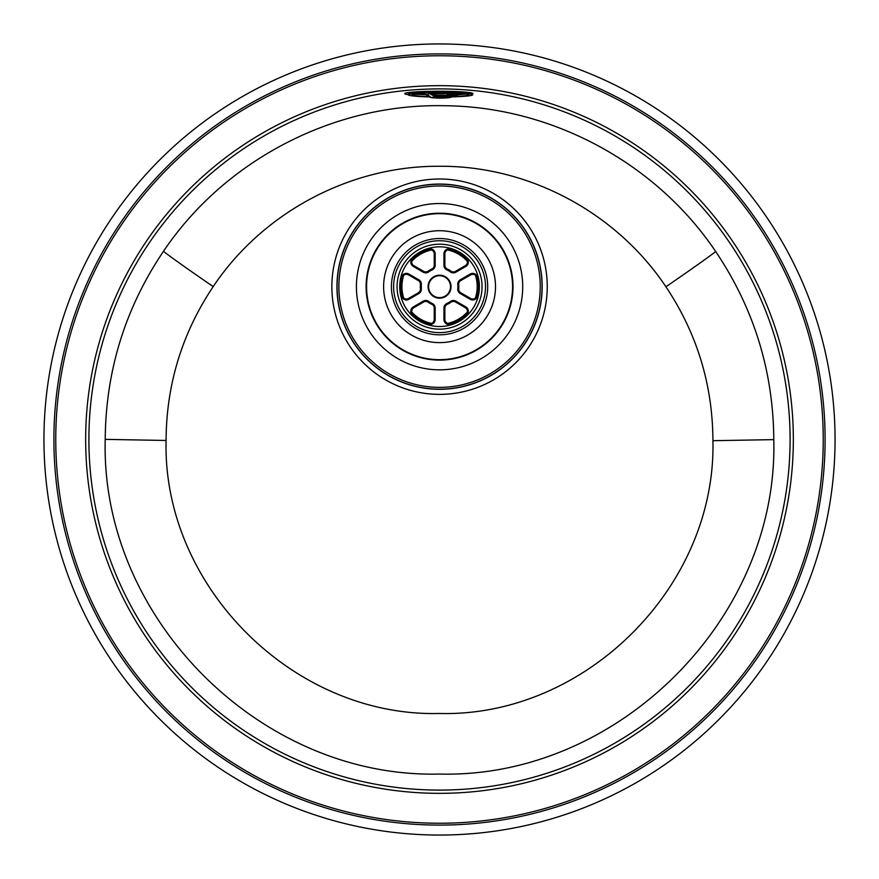 <?xml version="1.0" encoding="UTF-8"?>
<svg xmlns="http://www.w3.org/2000/svg" width="879" height="879" viewBox="0 0 879 879"><rect width="100%" height="100%" fill="white"/><g stroke="black" fill="none" stroke-linecap="round" stroke-linejoin="round"><path stroke-width="1.32" d="M446.884 93.504A22.469 1.571 180 0 0 455.882 93.141M430.523 92.954A53.454 38.467 85.8 0 0 434.358 94.712L437.072 95.119A10.79 0.747 -0 0 1 443.049 95.108A10.79 0.747 -0 0 1 448.235 95.306L450.916 94.987A53.454 51.224 -76.5 0 0 456.575 93.174M434.017 93.592L446.917 93.526L448.719 95.317M448.235 95.306L448.235 96.294L451.092 96.305L457.684 94.152L459.365 92.229M458.464 93.273L457.684 94.152M428.326 93.02L434.061 96.02L437.16 96.481A10.493 0.736 -0 0 1 442.983 96.459A10.493 0.736 -0 0 1 448.015 96.668L451.092 96.305M462.266 93.537L450.663 97.349A10.493 0.736 -0 0 1 450.268 97.437A54.839 54.839 0 0 1 448.334 97.745A8.735 0.604 -0 0 1 438.39 98.074L448.334 97.745A8.735 0.604 -0 0 0 442.555 96.899A8.735 0.604 180 0 0 433.688 97.108A8.735 0.604 180 0 0 432.6 97.756A8.735 0.604 180 0 0 438.379 98.074L432.6 97.756A54.839 54.839 0 0 1 430.666 97.437A10.493 0.736 -0 0 1 430.38 96.976L423.008 93.251M450.268 97.437L463.277 93.229M429.007 92.998L429.106 93.668M429.435 92.976L434.358 95.657L437.072 96.108L437.072 95.119M434.358 94.712L434.061 96.02M452.355 96.888A32.182 2.241 180 0 0 471.715 95.328A32.182 2.241 180 0 0 472.649 94.789A32.182 2.241 180 0 0 444.345 92.57A32.182 2.241 180 0 0 409.218 94.273A32.182 2.241 180 0 0 408.285 94.811A32.182 2.241 180 0 0 429.688 96.921M404.747 93.635A34.16 2.384 -0 0 1 438.072 91.251A34.16 2.384 -0 0 1 473.023 93.504M408.285 94.69A34.16 2.384 -0 0 1 404.79 93.756M43.95 439.346A395.55 395.55 0 0 0 439.346 835.05A395.55 395.55 0 0 0 835.05 439.654A395.55 395.55 0 0 0 439.654 43.95A395.55 395.55 0 0 0 43.95 439.346M445.181 93.251L453.905 93.251M435.852 93.24L431.084 93.251M448.092 94.69L452.004 94.701M459.343 94.657L466.463 94.042M454.531 91.548L453.729 91.482M426.117 91.427L423.238 91.68M413.339 94.207L425.821 94.69M426.326 94.69L428.425 94.69M439.357 790.1A350.6 350.6 0 0 0 790.1 439.643A350.6 350.6 0 0 0 439.643 88.9A350.6 350.6 0 0 0 88.9 439.357A350.6 350.6 0 0 0 439.357 790.1A350.6 350.6 0 0 0 790.1 439.643A350.6 350.6 0 0 0 439.643 88.9A350.6 350.6 0 0 0 88.9 439.357M715.605 251.416C753.896 308.309 773.289 371.048 773.784 439.632C778.519 618.256 618.19 778.739 439.39 774.058C260.415 778.563 100.382 617.959 105.216 439.368C105.766 370.784 125.214 308.068 163.549 251.207C224.969 159.901 333.943 103.381 444.027 105.722C551.21 106.414 655.844 162.582 715.605 251.416C716.077 251.801 690.114 270.26 665.919 286.763C616.465 212.564 528.85 165.702 439.61 166.263C350.358 165.637 262.711 212.421 213.201 286.587C182.085 333.163 166.373 384.453 166.076 440.467C162.494 586.348 293.498 717.209 439.39 713.484C585.271 717.33 716.385 586.568 712.924 440.687C712.671 384.672 697.003 333.361 665.919 286.763M542.046 286.675A102.48 102.48 0 0 1 439.566 389.155A102.48 102.48 0 0 1 337.075 286.675A102.48 102.48 0 0 1 439.566 184.194A102.48 102.48 0 0 1 542.046 286.675M444.884 253.844L444.884 265.293A4.12 4.12 0 0 0 447.334 269.051A19.261 19.261 0 0 1 450.927 271.128A4.12 4.12 0 0 0 455.421 271.369L465.332 265.645A4.12 4.12 0 0 0 467.309 261.261A37.621 37.621 0 0 0 447.697 249.944A4.12 4.12 0 0 0 444.884 253.844L444.73 265.293L443.95 265.293L443.95 253.844A5.054 5.054 0 0 1 450.4 248.988A39.214 39.214 0 0 1 466.782 258.448A5.054 5.054 0 0 1 465.793 266.458L455.882 272.182A5.054 5.054 0 0 1 450.378 271.886A18.327 18.327 0 0 0 446.961 269.908A5.054 5.054 0 0 1 443.95 265.293M448.982 250.251A3.593 3.593 0 0 1 449.993 250.383A37.753 37.753 0 0 1 465.771 259.492A3.593 3.593 0 0 1 466.397 260.294M458.706 288.751A4.12 4.12 0 0 0 460.739 292.751L470.661 298.475A4.12 4.12 0 0 0 475.44 297.992A37.621 37.621 0 0 0 475.44 275.358A4.12 4.12 0 0 0 470.661 274.874L460.739 280.599A4.12 4.12 0 0 0 458.706 284.598A19.261 19.261 0 0 1 458.706 288.751L458.552 288.73A19.107 19.107 0 0 0 458.552 284.62L457.783 284.697A5.054 5.054 0 0 1 460.277 279.786L470.188 274.061A5.054 5.054 0 0 1 477.616 277.215A39.214 39.214 0 0 1 477.616 296.135A5.054 5.054 0 0 1 470.188 299.289L460.277 293.564A5.054 5.054 0 0 1 457.783 288.642A18.327 18.327 0 0 0 457.783 284.697M475.825 276.621A3.593 3.593 0 0 1 476.198 277.566A37.753 37.753 0 0 1 476.198 295.783A3.593 3.593 0 0 1 475.825 296.728M444.884 308.057L444.884 319.506A4.12 4.12 0 0 0 447.697 323.406A37.621 37.621 0 0 0 467.309 312.089A4.12 4.12 0 0 0 465.332 307.705L455.421 301.98A4.12 4.12 0 0 0 450.927 302.222A19.261 19.261 0 0 1 447.334 304.288A4.12 4.12 0 0 0 444.884 308.057L444.73 319.506L443.95 319.506L443.95 308.057A5.054 5.054 0 0 1 446.961 303.442A18.327 18.327 0 0 0 450.378 301.464A5.054 5.054 0 0 1 455.882 301.167L465.793 306.892A5.054 5.054 0 0 1 466.782 314.902A39.214 39.214 0 0 1 450.4 324.362A5.054 5.054 0 0 1 443.95 319.506M466.397 313.045A3.593 3.593 0 0 1 465.771 313.858A37.753 37.753 0 0 1 449.993 322.956A3.593 3.593 0 0 1 448.982 323.098M423.7 301.98L413.789 307.705A4.12 4.12 0 0 0 411.811 312.089A37.621 37.621 0 0 0 431.424 323.406A4.12 4.12 0 0 0 434.237 319.506L434.237 308.057A4.12 4.12 0 0 0 431.787 304.288A19.261 19.261 0 0 1 428.194 302.222A4.12 4.12 0 0 0 423.7 301.98L413.712 307.562L413.328 306.892L423.238 301.167A5.054 5.054 0 0 1 428.743 301.464A18.327 18.327 0 0 0 432.16 303.442A5.054 5.054 0 0 1 435.171 308.057L435.171 319.506A5.054 5.054 0 0 1 428.721 324.362A39.214 39.214 0 0 1 412.339 314.902A5.054 5.054 0 0 1 413.328 306.892M430.139 323.098A3.593 3.593 0 0 1 429.128 322.956A37.753 37.753 0 0 1 413.35 313.858A3.593 3.593 0 0 1 412.723 313.045M420.415 284.598A4.12 4.12 0 0 0 418.382 280.599L408.471 274.874A4.12 4.12 0 0 0 403.681 275.358A37.621 37.621 0 0 0 403.681 297.992A4.12 4.12 0 0 0 408.471 298.475L418.382 292.751A4.12 4.12 0 0 0 420.415 288.751A19.261 19.261 0 0 1 420.415 284.598L420.569 288.73A4.274 4.274 0 0 1 418.459 292.894L418.843 293.564L408.933 299.289A5.054 5.054 0 0 1 401.505 296.135A39.214 39.214 0 0 1 401.505 277.215A5.054 5.054 0 0 1 408.933 274.061L418.843 279.786A5.054 5.054 0 0 1 421.338 284.697L421.338 288.653A5.054 5.054 0 0 1 418.843 293.564M403.307 296.728A3.593 3.593 0 0 1 402.923 295.783A37.753 37.753 0 0 1 402.923 277.566A3.593 3.593 0 0 1 403.307 276.621M428.6 286.675A10.966 10.966 0 0 0 439.566 297.64A10.966 10.966 0 0 0 450.52 286.675A10.966 10.966 0 0 0 439.566 275.709A10.966 10.966 0 0 0 428.6 286.675M413.789 265.645L423.7 271.369A4.12 4.12 0 0 0 428.194 271.128A19.261 19.261 0 0 1 431.787 269.051A4.12 4.12 0 0 0 434.237 265.293L434.237 253.844A4.12 4.12 0 0 0 431.424 249.944A37.621 37.621 0 0 0 411.811 261.261A4.12 4.12 0 0 0 413.789 265.645L423.623 271.501L423.238 272.182L413.328 266.458A5.054 5.054 0 0 1 412.339 258.448A39.214 39.214 0 0 1 428.721 248.988A5.054 5.054 0 0 1 435.171 253.844L435.171 265.293A5.054 5.054 0 0 1 432.16 269.908A18.327 18.327 0 0 0 428.743 271.886A5.054 5.054 0 0 1 423.238 272.182M412.723 260.294A3.593 3.593 0 0 1 413.35 259.492A37.753 37.753 0 0 1 429.128 250.383A3.593 3.593 0 0 1 430.139 250.251M447.697 94.306A22.469 1.571 180 0 0 454.069 94.064M434.973 93.317L434.764 92.965A23.843 1.659 180 0 0 448.653 92.899M452.586 94.525L448.081 94.679A22.986 1.604 180 0 0 452.674 94.503M461.629 93.767A22.986 1.604 180 0 0 462.629 93.57L461.574 93.789M434.764 92.965A23.843 1.659 -0 0 1 432.281 92.91M448.015 96.668L448.235 96.294A10.79 0.747 180 0 0 437.072 96.108L437.16 96.481M450.916 94.987L450.916 95.932L457.476 93.218M446.345 92.866A24.403 1.703 -0 0 1 434.676 92.866M419.854 93.449A22.469 1.571 180 0 0 424.425 93.921M425.227 94.372L418.294 93.581A22.986 1.604 180 0 0 425.183 94.35M432.028 97.338A8.57 0.593 180 0 0 431.919 97.393A8.57 0.593 180 0 0 438.412 98.019A8.57 0.593 180 0 0 448.795 97.58A8.57 0.593 180 0 0 449.026 97.393A8.57 0.593 180 0 0 448.905 97.327M451.235 94.91A25.81 1.802 -0 0 1 448.389 94.987M453.619 96.558A28.458 1.989 180 0 0 468.727 94.558A28.458 1.989 180 0 0 447.268 92.866A28.458 1.989 180 0 0 413.416 94.185A28.458 1.989 180 0 0 429.677 96.635M472.287 93.559A31.82 2.219 180 0 0 448.092 91.383C480.066 92.504 471.111 93.767 472.649 93.899A32.182 2.241 -0 0 0 448.158 91.724A32.182 2.241 -0 0 0 409.218 93.372M408.647 93.57A31.82 2.219 -0 0 1 448.081 91.383C430.347 91.185 417.789 91.669 410.394 92.811L408.285 93.91M439.346 825.095A385.595 385.595 0 0 0 825.095 439.654A385.595 385.595 0 0 0 439.654 53.905A385.595 385.595 0 0 0 53.905 439.346A385.595 385.595 0 0 0 439.346 825.095M439.654 55.762A383.738 383.738 0 0 1 823.238 439.654A383.738 383.738 0 0 1 439.346 823.238A383.738 383.738 0 0 1 55.762 439.346A383.738 383.738 0 0 1 439.654 55.762M439.643 85.659A353.841 353.841 0 0 0 85.659 439.357A353.841 353.841 0 0 0 439.357 793.341A353.841 353.841 0 0 0 793.341 439.643A353.841 353.841 0 0 0 439.643 85.659M166.076 440.467L105.216 439.368M213.201 286.587C189.018 270.062 163.076 251.581 163.549 251.207M773.784 439.632L712.924 440.687M790.1 439.643A350.6 350.6 0 0 0 439.643 88.9M439.522 394.363A107.688 107.688 0 0 1 331.866 286.631A107.688 107.688 0 0 1 439.599 178.986A107.688 107.688 0 0 1 547.254 286.719A107.688 107.688 0 0 1 439.522 394.363M439.599 184.063A102.612 102.612 0 0 1 542.178 286.719A102.612 102.612 0 0 1 439.522 389.287A102.612 102.612 0 0 1 336.943 286.631A102.612 102.612 0 0 1 439.599 184.063M439.566 185.985A100.689 100.689 0 0 1 540.244 286.675A100.689 100.689 0 0 1 439.566 387.364A100.689 100.689 0 0 1 338.876 286.675A100.689 100.689 0 0 1 439.566 185.985M439.566 369.828A83.153 83.153 0 0 1 356.413 286.675A83.153 83.153 0 0 1 439.566 203.521A83.153 83.153 0 0 1 522.708 286.675A83.153 83.153 0 0 1 439.566 369.828M439.566 360.115A73.451 73.451 0 0 1 366.114 286.675A73.451 73.451 0 0 1 439.566 213.223A73.451 73.451 0 0 1 513.006 286.675A73.451 73.451 0 0 1 439.566 360.115M439.566 359.676A73.001 73.001 0 0 1 366.565 286.675A73.001 73.001 0 0 1 439.566 213.674A73.001 73.001 0 0 1 512.556 286.675A73.001 73.001 0 0 1 439.566 359.676M439.566 342.623A55.948 55.948 0 0 0 495.514 286.675A55.948 55.948 0 0 0 439.566 230.727A55.948 55.948 0 0 0 383.607 286.675A55.948 55.948 0 0 0 439.566 342.623M439.566 238.528A48.147 48.147 0 0 1 487.702 286.675A48.147 48.147 0 0 1 439.566 334.822A48.147 48.147 0 0 1 391.419 286.675A48.147 48.147 0 0 1 439.566 238.528M439.566 332.614A45.939 45.939 0 0 1 393.616 286.675A45.939 45.939 0 0 1 439.566 240.736A45.939 45.939 0 0 1 485.505 286.675A45.939 45.939 0 0 1 439.566 332.614M482.055 286.675A42.489 42.489 0 0 1 439.566 329.164A42.489 42.489 0 0 1 397.066 286.675A42.489 42.489 0 0 1 439.566 244.186A42.489 42.489 0 0 1 482.055 286.675M399.714 286.675A39.841 39.841 0 0 0 439.566 326.516A39.841 39.841 0 0 0 479.407 286.675A39.841 39.841 0 0 0 439.566 246.834A39.841 39.841 0 0 0 399.714 286.675M439.566 275.182A11.493 11.493 0 0 0 428.073 286.675A11.493 11.493 0 0 0 439.566 298.168A11.493 11.493 0 0 0 451.048 286.675A11.493 11.493 0 0 0 439.566 275.182M443.95 253.844L444.73 253.844A4.274 4.274 0 0 1 450.18 249.735L450.4 248.988M449.993 250.383L450.18 249.735A38.434 38.434 0 0 1 466.244 259.008A4.274 4.274 0 0 1 465.409 265.788L465.793 266.458M466.782 258.448L465.771 259.492M455.882 272.182L455.498 271.501L465.332 265.645M450.378 271.886L450.839 271.259A19.107 19.107 0 0 0 447.279 269.194A4.274 4.274 0 0 1 444.73 265.293L444.884 265.293M455.421 271.369L455.498 271.501A4.274 4.274 0 0 1 450.839 271.259L450.927 271.128M446.961 269.908L447.334 269.051M460.277 293.564L460.662 292.894A4.274 4.274 0 0 1 458.552 288.73L457.783 288.642M458.706 284.598L458.552 284.62A4.274 4.274 0 0 1 460.662 280.456L460.277 279.786M470.188 274.061L470.573 274.731L460.739 280.599M477.616 277.215L476.857 277.401A38.434 38.434 0 0 1 476.857 295.948A4.274 4.274 0 0 1 470.573 298.618L470.188 299.289M470.661 274.874L470.573 274.731A4.274 4.274 0 0 1 476.857 277.401L476.198 277.566M477.616 296.135L476.198 295.783M460.739 292.751L470.661 298.475M443.95 308.057L444.73 308.057A4.274 4.274 0 0 1 447.279 304.145L446.961 303.442M447.334 304.288L447.279 304.145A19.107 19.107 0 0 0 450.839 302.09A4.274 4.274 0 0 1 455.498 301.838L455.882 301.167M450.378 301.464L450.927 302.222M465.793 306.892L465.409 307.562L455.421 301.98M466.782 314.902L466.244 314.341A38.434 38.434 0 0 1 450.18 323.615A4.274 4.274 0 0 1 444.73 319.506L444.884 319.506M465.332 307.705L465.409 307.562A4.274 4.274 0 0 1 466.244 314.341L465.771 313.858M450.4 324.362L449.993 322.956M423.238 301.167L423.623 301.838A4.274 4.274 0 0 1 428.282 302.09L428.743 301.464M428.194 302.222L428.282 302.09A19.107 19.107 0 0 0 431.842 304.145A4.274 4.274 0 0 1 434.391 308.057L435.171 308.057M432.16 303.442L431.787 304.288M435.171 319.506L434.391 319.506L434.237 308.057M428.721 324.362L428.941 323.615A38.434 38.434 0 0 1 412.888 314.341A4.274 4.274 0 0 1 413.712 307.562L413.789 307.705M434.237 319.506L434.391 319.506A4.274 4.274 0 0 1 428.941 323.615L429.128 322.956M412.339 314.902L413.35 313.858M421.338 284.697L420.569 284.62A4.274 4.274 0 0 0 418.459 280.456L408.548 274.731L408.933 274.061M418.843 279.786L418.382 280.599M421.338 288.653L420.415 288.751M408.933 299.289L408.548 298.618L418.382 292.751M401.505 296.135L402.263 295.948A38.434 38.434 0 0 1 402.263 277.401A4.274 4.274 0 0 1 408.548 274.731L408.471 274.874M408.471 298.475L408.548 298.618A4.274 4.274 0 0 1 402.263 295.948L402.923 295.783M401.505 277.215L402.923 277.566M439.566 297.662A10.987 10.987 0 0 1 428.567 286.675A10.987 10.987 0 0 1 439.566 275.687A10.987 10.987 0 0 1 450.553 286.675A10.987 10.987 0 0 1 439.566 297.662M413.328 266.458L413.712 265.788A4.274 4.274 0 0 1 412.888 259.008L412.339 258.448M413.35 259.492L412.888 259.008A38.434 38.434 0 0 1 428.941 249.735A4.274 4.274 0 0 1 434.391 253.844L435.171 253.844M428.721 248.988L429.128 250.383M435.171 265.293L434.391 265.293L434.237 253.844M432.16 269.908L431.842 269.194A19.107 19.107 0 0 0 428.282 271.259A4.274 4.274 0 0 1 423.623 271.501L423.7 271.369M434.237 265.293L434.391 265.293A4.274 4.274 0 0 1 431.842 269.194L431.787 269.051M428.743 271.886L428.194 271.128M434.017 93.526L433.27 94.273M434.698 92.866L446.235 92.866M431.919 97.393L449.026 97.393M429.677 96.822L430.666 97.437M430.205 96.536L422.975 93.251M413.844 94.108L413.559 94.251C409.57 94.416 426.007 92.35 447.224 92.877C471.221 93.592 466.661 94.492 467.375 94.24"/></g></svg>
